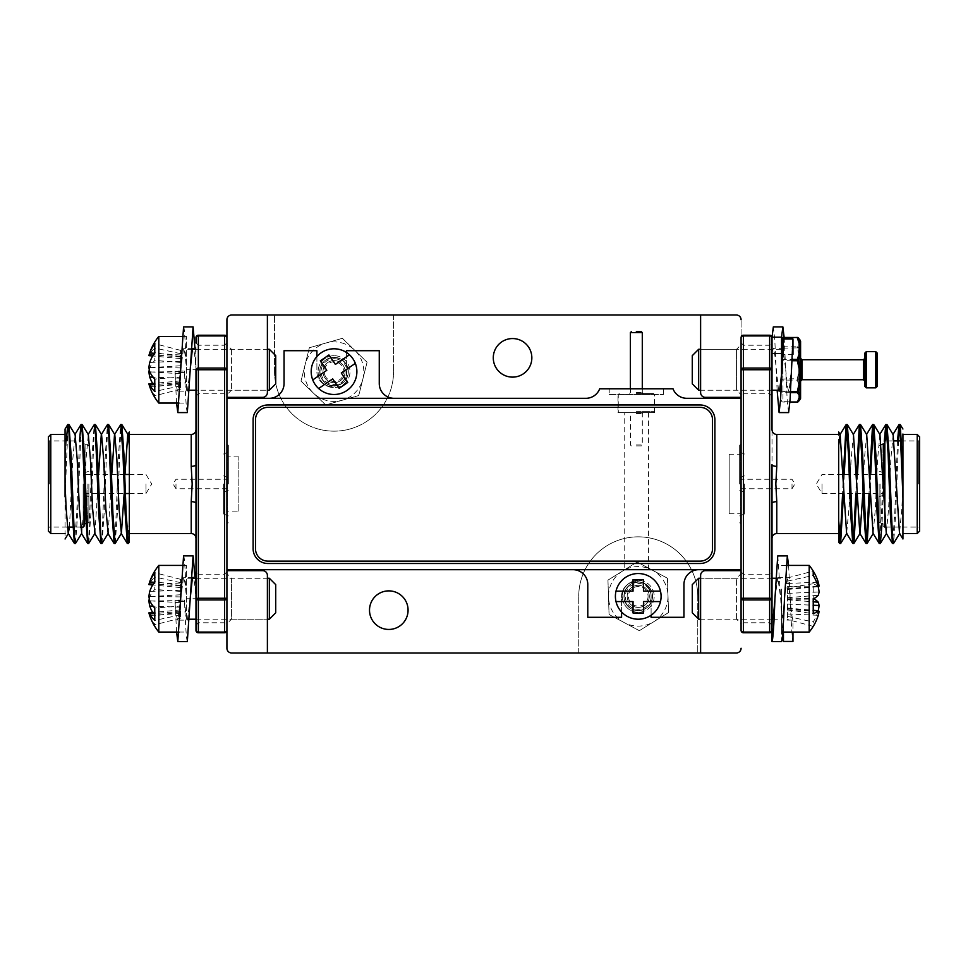 <?xml version="1.0" encoding="UTF-8"?>
<svg xmlns="http://www.w3.org/2000/svg" width="968" height="968" viewBox="0 0 968 968"><rect width="100%" height="100%" fill="white"/><g stroke="black" fill="none" stroke-linecap="round" stroke-linejoin="round"><path stroke-width="0.73" stroke-dasharray="4.84 3.63" d="M238.83 511.14L238.83 456.86L238.83 511.14L226.923 511.14L226.923 456.86L226.923 511.14M238.83 456.86L226.923 456.86M729.17 454.246L729.17 513.754L729.17 454.246L741.077 454.246L741.077 513.754L741.077 454.246M729.17 513.754L741.077 513.754M618.007 412.586L654.67 412.586L618.007 412.586L618.007 394.496L654.67 394.496L618.007 394.496M654.67 412.586L654.67 394.496M624.203 569.692L648.475 569.692L624.203 569.692L624.203 412.586L648.475 412.586L624.203 412.586M648.475 569.692L648.475 412.586M609.211 394.496L663.479 394.496L609.211 394.496L609.211 388.785L663.479 388.785L609.211 388.785M663.479 394.496L663.479 388.785M698.702 569.692A14.762 14.762 0 0 0 683.952 584.454L683.952 617.294L651.101 617.294L651.101 596.349A14.762 14.762 0 0 0 636.339 581.599A14.762 14.762 0 0 0 621.577 596.349L621.577 617.294L587.782 617.294L587.782 584.454A14.762 14.762 0 0 0 573.02 569.692L741.077 569.692L741.077 398.308L686.796 398.308A14.762 14.762 0 0 1 673.002 388.785L599.688 388.785A14.762 14.762 0 0 1 585.882 398.308L226.923 398.308L226.923 569.692L573.02 569.692M651.101 615.249L651.101 596.349A14.762 14.762 0 0 0 636.339 581.599A14.762 14.762 0 0 0 621.577 596.349L621.577 611.994M269.298 398.308A14.762 14.762 0 0 0 284.048 383.546L284.048 350.706L316.899 350.706L316.899 371.651A14.762 14.762 0 0 0 331.661 386.401A14.762 14.762 0 0 0 346.423 371.651L346.423 350.706L379.262 350.706L379.262 383.546A14.762 14.762 0 0 0 394.024 398.308M267.87 404.975L700.13 404.975A14.762 14.762 0 0 1 714.892 419.737L714.892 548.747A14.762 14.762 0 0 1 700.13 563.497L267.87 563.497A14.762 14.762 0 0 1 253.108 548.747L253.108 419.737A14.762 14.762 0 0 1 267.87 404.975M316.899 356.539L316.899 371.651A14.762 14.762 0 0 0 331.661 386.401A14.762 14.762 0 0 0 346.423 371.651L346.423 352.437M255.492 419.737A12.378 12.378 0 0 1 267.87 407.359L700.13 407.359A12.378 12.378 0 0 1 712.509 419.737L712.509 548.747A12.378 12.378 0 0 1 700.13 561.125L267.87 561.125A12.378 12.378 0 0 1 255.492 548.747L255.492 419.737M792.018 484L792.018 488.755L792.018 484M739.649 484L739.649 445.195L739.649 484M744.404 484L744.404 513.996L744.404 484M741.077 484L741.077 523.749L741.077 484M822.001 484L822.001 493.523L822.001 484M883.893 484L883.893 443.767M879.138 484L879.138 522.321L879.138 484M919.6 531.13L919.6 436.87M902.938 496.85L902.938 434.015M847.206 424.492L846.734 426.138M844.253 474.477L843.551 493.523M843.31 474.477L842.596 493.523M900.107 424.492L899.635 426.138M898.485 440.912L895.702 513.754L893.597 543.423M897.53 440.912L894.747 513.754L892.544 543.508M886.882 424.492L886.41 426.138M885.26 440.912L882.078 523.277M884.304 441.093L881.521 513.754L879.319 543.508M873.656 424.492L873.184 426.138M870.704 474.477L870.002 493.523M869.76 474.477L869.046 493.523M860.431 424.492L859.959 426.138M857.479 474.477L856.777 493.523M856.535 474.477L855.821 493.523M866.566 541.862L866.094 543.508M853.352 541.862L852.869 543.508M838.663 484L838.663 520.566M772.016 538.269L772.016 503.36A4.755 1.694 -0 0 1 776.784 501.666L775.828 484L776.784 466.334A4.755 1.694 180 0 1 772.016 464.64L772.016 429.731M743.46 335.231L743.46 335.932L769.645 335.932L769.645 368.07L743.46 368.07L743.46 335.932A2.384 1.682 -0 0 0 741.077 337.614L741.077 630.386A2.384 2.384 0 0 0 743.46 632.769L769.645 632.769A2.384 2.384 0 0 0 772.016 630.386L772.016 598.49M741.077 598.49L741.077 625.159L741.077 598.49M772.016 369.51L772.016 337.614A2.384 1.682 -0 0 0 769.645 335.932L769.645 335.231M741.077 369.51L741.077 342.841L741.077 369.51M741.077 569.692L741.077 398.308M838.663 537.119L838.663 432.018M772.016 503.36L772.016 369.752A2.384 1.682 180 0 0 769.645 368.07L769.645 598.248L743.46 598.248L743.46 369.752L772.016 369.752M772.016 598.248A2.384 1.682 180 0 1 769.645 599.93L769.645 632.068L743.46 632.068L743.46 599.93L769.645 599.93L769.645 598.248L772.016 598.248L772.016 578.259L700.614 578.259L736.551 578.259L741.077 573.734L741.077 623.731L741.077 573.734M840.127 541.862L839.643 543.508M902.938 484L901.837 508.757L899.502 533.404M893.149 434.596L890.814 459.243L888.612 508.757L886.277 533.404M879.924 434.596L877.589 459.243L875.387 508.757L873.063 533.404M866.699 434.596L864.364 459.243L862.839 493.523M853.474 434.596L851.138 459.243L848.936 508.757L846.613 533.404M175.982 484L175.982 488.755L175.982 484M228.351 484L228.351 445.195L228.351 484M223.596 484L223.596 513.996L223.596 484M226.923 484L226.923 523.749L226.923 484M145.999 484L145.999 493.523L145.999 484M84.107 484L84.107 526.132M88.862 484L88.862 522.321L88.862 484M48.4 436.87L48.4 531.13M65.062 434.487L65.062 496.85L67.748 432.466L68.849 424.492M114.176 543.508L115.277 535.534L118.58 454.246L120.685 424.577M115.228 543.423L117.334 513.754L120.637 432.466L121.738 424.492M65.062 429.005L65.062 471.15L66.272 440.912M65.062 471.15L65.062 484M74.5 543.508L76.714 513.754L79.497 440.912M75.564 543.423L77.658 513.754L80.961 432.466L82.074 424.492M87.725 543.508L88.826 535.534L92.142 454.246L94.235 424.577M88.79 543.423L90.883 513.754L94.186 432.466L95.287 424.492M100.95 543.508L102.051 535.534L105.355 454.246L107.46 424.577M102.003 543.423L104.108 513.754L107.412 432.466L108.513 424.492M129.337 444.143L129.337 465.499M129.337 446.417L129.337 445.631M191.216 434.487L191.216 466.334L192.172 484L191.216 501.666L191.216 533.513M195.984 598.49L195.984 630.386A2.384 1.682 180 0 0 198.355 632.068L198.355 599.93L224.54 599.93L224.54 632.068L198.355 632.068L198.355 632.769L224.54 632.769L224.54 632.068A2.384 1.682 0 0 0 226.923 630.386L226.923 337.614A2.384 2.384 0 0 0 224.54 335.231L198.355 335.231L198.355 335.932L224.54 335.932L224.54 368.07L198.355 368.07L198.355 335.932A2.384 1.682 180 0 0 195.984 337.614L195.984 396.166L195.984 342.841L198.355 345.225L198.355 369.51L198.355 345.225L224.54 345.225L224.54 369.51L224.54 345.225L226.923 342.841L226.923 369.51L226.923 342.841M226.923 598.49L226.923 625.159L226.923 598.49M226.923 398.308L226.923 569.692M226.923 369.51L226.923 396.166L226.923 369.51M65.062 496.85L65.062 538.995M129.337 484L129.337 533.513M129.337 434.487L129.337 439.557M129.337 493.523L145.999 493.523L151.71 484L145.999 474.477L129.337 474.477L129.337 537.119M195.984 369.752L224.54 369.752L224.54 598.248L198.355 598.248L198.355 368.07A2.384 1.682 180 0 0 195.984 369.752L195.984 390.213L267.386 390.213L231.449 390.213L226.923 394.738L226.923 344.753L226.923 394.738M195.984 429.731L195.984 538.269M191.216 501.666A4.755 1.694 180 0 1 195.984 503.36L195.984 598.248L198.355 598.248L198.355 599.93A2.384 1.682 -0 0 1 195.984 598.248M191.216 466.334A4.755 1.694 0 0 0 195.984 464.64M127.401 543.508L129.337 520.566M69.454 527.088L72.781 459.243L75.105 434.596M81.723 533.404L83.793 508.757L85.995 459.243L88.33 434.596M94.937 533.404L98.542 474.477M108.162 533.404L111.768 474.477M124.146 493.523L124.993 474.477M183.569 326.894C184.537 326.168 185.493 347.004 186.461 369.74L195.984 369.74L186.461 369.74C185.505 356.732 184.537 349.593 183.569 348.323L177.797 391.169C176.878 390.092 175.958 383.401 175.039 371.095L175.039 372.438L184.549 372.438L184.549 371.095L175.039 371.095M195.064 349.279L195.984 369.74C195.016 356.732 194.06 349.593 193.092 348.323L183.569 348.323M190.212 369.74L187.32 391.169L177.797 391.169M187.32 412.586C186.401 410.432 185.481 397.049 184.549 372.438M176.575 403.063L175.039 372.438M187.32 391.169C186.401 390.092 185.481 383.401 184.549 371.095M772.016 641.566L781.539 641.566L781.539 620.149C782.495 619.121 783.463 612.115 784.431 599.119L787.335 577.303L790.203 597.946C791.122 622.726 792.042 637.222 792.961 641.433M774.945 598.732L777.812 577.303L780.716 598.732L782.592 635.262M777.812 555.886L780.716 598.732M788.605 565.409L790.203 597.946M790.203 598.345C791.122 610.723 792.042 617.971 792.961 620.089L792.961 632.056M780.68 598.345C781.6 610.723 782.519 617.971 783.451 620.089L792.961 620.089M783.451 632.056L783.451 620.089M275.723 383.836L275.723 355.655M269.346 349.279L269.346 390.213M186.461 381.694L186.461 349.279L186.461 381.694M180.532 377.072L180.532 350.319L180.532 389.16L180.532 377.072L154.771 379.057M149.278 385.252A52.042 27.31 174.1 0 0 149.725 386.51A52.635 42.58 171.5 0 0 154.771 395.791L154.771 386.861A52.635 42.58 8.5 0 1 152.678 383.51M158.8 403.063L158.8 336.416M186.461 389.196L186.461 336.416L186.461 389.196M149.278 369.74A52.042 44.068 170.6 0 1 149.725 367.659A52.635 30.613 173.8 0 1 154.771 360.435L154.771 348.02A52.635 30.613 6.2 0 0 149.725 354.518A52.042 11.858 5.1 0 0 148.927 355.631M180.532 356.623L154.771 352.63M180.532 350.319L154.771 343.7M180.532 361.294L149.725 362.431M180.532 367.925L148.927 367.441M180.532 373.709L149.725 371.833M180.532 385.821L154.771 391.471M180.532 353.671L154.771 348.02M180.532 362.419L154.771 360.435M180.532 357.023L149.725 354.518M180.532 358.584L152.678 355.97M180.532 354.99L154.323 353.284M180.532 382.868L154.771 386.861M180.532 389.16L154.771 395.791M180.532 378.198L153.15 377.193M180.532 371.567L149.822 372.039M180.532 365.783L149.725 367.659M180.532 382.469L154.771 384.562M180.532 380.908L154.771 383.316M180.532 384.502L149.725 386.51M692.277 584.636L692.277 612.829M698.654 619.205L698.654 578.259M781.539 592.827L781.539 619.205L781.539 592.827M787.468 587.794L787.468 619.472L787.468 587.794L813.229 583.74L813.229 598.393A52.635 15.125 -174.8 0 1 813.81 598.732M818.226 610.747A52.635 50.215 -16.9 0 1 813.229 621.976L813.229 626.381L787.468 619.472M809.2 565.409L809.2 632.056M818.275 586.705A52.635 15.125 -5.2 0 0 813.229 583.74M781.539 589.125L781.539 632.056L781.539 589.125M787.468 577.981L813.229 571.072M787.468 581.102L813.229 575.488M787.468 583.486L816.641 582.264M787.468 588.762L818.069 586.209M787.468 589.452L818.226 586.717M787.468 598.115L813.229 598.393M787.468 599.349L813.229 599.071M787.468 609.671L813.229 613.724M787.468 597.692L818.275 595.26M787.468 593.384L819.073 591.968M787.468 586.596L818.275 586.862M787.468 616.362L813.229 621.976M787.468 613.978L818.275 615.261M787.468 608.703L819.073 611.34M787.468 608.013L813.229 610.3M787.468 599.773L813.229 601.806M787.468 604.08L813.229 605.242M787.468 610.856L816.69 610.614M325.938 377.205A9.813 9.813 0 0 1 328.491 363.544A9.813 9.813 0 0 1 342.14 366.098A9.813 9.813 0 0 1 339.586 379.746A9.813 9.813 0 0 1 325.938 377.205M345.818 363.569A14.278 14.278 0 0 0 325.962 359.866A14.278 14.278 0 0 0 322.259 379.722A14.278 14.278 0 0 1 325.962 359.866A14.278 14.278 0 0 1 345.818 363.569A14.278 14.278 0 0 1 342.115 383.425A14.278 14.278 0 0 1 322.259 379.722A14.278 14.278 0 0 0 342.115 383.425A14.278 14.278 0 0 0 345.818 363.569M352.884 358.729A22.857 22.857 0 0 0 321.122 352.8A22.857 22.857 0 0 0 315.193 384.562A22.857 22.857 0 0 0 346.955 390.491A22.857 22.857 0 0 0 352.884 358.729M349.448 354.772L335.388 364.416L328.914 354.966L320.323 360.846L326.797 370.296L312.749 379.928M318.629 388.519L332.689 378.887L339.163 388.337L347.754 382.445L341.281 372.995L355.341 363.363M648.064 596.349A9.813 9.813 0 0 1 638.251 606.174A9.813 9.813 0 0 1 628.426 596.349A9.813 9.813 0 0 1 638.251 586.535A9.813 9.813 0 0 1 648.064 596.349M623.961 596.349A14.278 14.278 0 0 0 638.251 610.639A14.278 14.278 0 0 0 652.529 596.349A14.278 14.278 0 0 1 638.251 610.639A14.278 14.278 0 0 1 623.961 596.349A14.278 14.278 0 0 1 638.251 582.071A14.278 14.278 0 0 1 652.529 596.349A14.278 14.278 0 0 0 638.251 582.071A14.278 14.278 0 0 0 623.961 596.349M615.394 596.349A22.857 22.857 0 0 0 638.251 619.205A22.857 22.857 0 0 0 661.096 596.349A22.857 22.857 0 0 0 638.251 573.504A22.857 22.857 0 0 0 615.394 596.349M615.999 601.564L633.036 601.564L633.036 613.01L643.454 613.01L643.454 601.564L660.491 601.564M660.491 591.145L643.454 591.145L643.454 579.687L633.036 579.687L633.036 591.145L615.999 591.145M330.632 385.264A14.036 14.036 0 0 0 347.657 375.052A14.036 14.036 0 0 0 337.445 358.027A14.036 14.036 0 0 0 320.42 368.239A14.036 14.036 0 0 0 330.632 385.264M337.179 359.092A12.947 12.947 0 0 1 346.604 374.798A12.947 12.947 0 0 1 330.899 384.211A12.947 12.947 0 0 1 321.485 368.505A12.947 12.947 0 0 1 337.179 359.092M337.505 357.797A14.278 14.278 0 0 1 347.899 375.112A14.278 14.278 0 0 1 330.572 385.506A14.278 14.278 0 0 1 320.19 368.179A14.278 14.278 0 0 1 337.505 357.797A14.278 14.278 0 0 1 347.899 375.112A14.278 14.278 0 0 1 330.572 385.506A14.278 14.278 0 0 1 320.19 368.179A14.278 14.278 0 0 1 337.505 357.797A14.278 14.278 0 0 1 347.899 375.112A14.278 14.278 0 0 1 330.572 385.506A14.278 14.278 0 0 1 320.19 368.179A14.278 14.278 0 0 1 337.505 357.797A14.278 14.278 0 0 1 347.899 375.112A14.278 14.278 0 0 1 330.572 385.506A14.278 14.278 0 0 1 320.19 368.179A14.278 14.278 0 0 1 337.505 357.797A14.278 14.278 0 0 1 347.899 375.112A14.278 14.278 0 0 1 330.572 385.506A14.278 14.278 0 0 1 320.19 368.179A14.278 14.278 0 0 1 337.505 357.797A14.278 14.278 0 0 1 347.899 375.112A14.278 14.278 0 0 1 330.572 385.506A14.278 14.278 0 0 1 320.19 368.179A14.278 14.278 0 0 1 337.505 357.797A14.278 14.278 0 0 1 347.899 375.112A14.278 14.278 0 0 1 330.572 385.506A14.278 14.278 0 0 1 320.19 368.179A14.278 14.278 0 0 1 337.505 357.797A14.278 14.278 0 0 1 347.899 375.112A14.278 14.278 0 0 1 330.572 385.506A14.278 14.278 0 0 1 320.19 368.179A14.278 14.278 0 0 1 337.505 357.797M336.731 360.919A11.059 11.059 0 0 1 344.765 374.338A11.059 11.059 0 0 1 331.358 382.384A11.059 11.059 0 0 1 323.312 368.965A11.059 11.059 0 0 1 336.731 360.919A11.059 11.059 0 0 1 344.765 374.338A11.059 11.059 0 0 1 331.358 382.384A11.059 11.059 0 0 1 323.312 368.965A11.059 11.059 0 0 1 336.731 360.919A11.059 11.059 0 0 1 344.765 374.338A11.059 11.059 0 0 1 331.358 382.384A11.059 11.059 0 0 1 323.312 368.965A11.059 11.059 0 0 1 336.731 360.919A11.059 11.059 0 0 1 344.765 374.338A11.059 11.059 0 0 1 331.358 382.384A11.059 11.059 0 0 1 323.312 368.965A11.059 11.059 0 0 1 336.731 360.919A11.059 11.059 0 0 1 344.765 374.338A11.059 11.059 0 0 1 331.358 382.384A11.059 11.059 0 0 1 323.312 368.965A11.059 11.059 0 0 1 336.731 360.919A11.059 11.059 0 0 1 344.765 374.338A11.059 11.059 0 0 1 331.358 382.384A11.059 11.059 0 0 1 323.312 368.965A11.059 11.059 0 0 1 336.731 360.919A11.059 11.059 0 0 1 344.765 374.338A11.059 11.059 0 0 1 331.358 382.384A11.059 11.059 0 0 1 323.312 368.965A11.059 11.059 0 0 1 336.731 360.919M341.268 342.781A29.754 29.754 0 0 1 342.212 400.256A29.754 29.754 0 0 1 305.174 364.428A29.754 29.754 0 0 1 341.268 342.781M342.382 338.316L367.078 362.214L358.729 395.537L325.696 404.975L301 381.089L309.349 347.754L342.382 338.316L367.078 362.214L358.729 395.537L325.696 404.975L301 381.089L309.349 347.754L342.382 338.316M626.32 603.754A14.036 14.036 0 0 0 645.644 608.279A14.036 14.036 0 0 0 650.169 588.943A14.036 14.036 0 0 0 630.846 584.43A14.036 14.036 0 0 0 626.32 603.754M649.25 589.524A12.947 12.947 0 0 1 645.075 607.347A12.947 12.947 0 0 1 627.252 603.185A12.947 12.947 0 0 1 631.414 585.35A12.947 12.947 0 0 1 649.25 589.524M650.375 588.822A14.278 14.278 0 0 1 645.777 608.485A14.278 14.278 0 0 1 626.115 603.887A14.278 14.278 0 0 1 630.712 584.224A14.278 14.278 0 0 1 650.375 588.822A14.278 14.278 0 0 1 645.777 608.485A14.278 14.278 0 0 1 626.115 603.887A14.278 14.278 0 0 1 630.712 584.224A14.278 14.278 0 0 1 650.375 588.822A14.278 14.278 0 0 1 645.777 608.485A14.278 14.278 0 0 1 626.115 603.887A14.278 14.278 0 0 1 630.712 584.224A14.278 14.278 0 0 1 650.375 588.822A14.278 14.278 0 0 1 645.777 608.485A14.278 14.278 0 0 1 626.115 603.887A14.278 14.278 0 0 1 630.712 584.224A14.278 14.278 0 0 1 650.375 588.822A14.278 14.278 0 0 1 645.777 608.485A14.278 14.278 0 0 1 626.115 603.887A14.278 14.278 0 0 1 630.712 584.224A14.278 14.278 0 0 1 650.375 588.822A14.278 14.278 0 0 1 645.777 608.485A14.278 14.278 0 0 1 626.115 603.887A14.278 14.278 0 0 1 630.712 584.224A14.278 14.278 0 0 1 650.375 588.822A14.278 14.278 0 0 1 645.777 608.485A14.278 14.278 0 0 1 626.115 603.887A14.278 14.278 0 0 1 630.712 584.224A14.278 14.278 0 0 1 650.375 588.822A14.278 14.278 0 0 1 645.777 608.485A14.278 14.278 0 0 1 626.115 603.887A14.278 14.278 0 0 1 630.712 584.224A14.278 14.278 0 0 1 650.375 588.822M647.64 590.516A11.059 11.059 0 0 1 644.083 605.75A11.059 11.059 0 0 1 628.849 602.181A11.059 11.059 0 0 1 632.406 586.959A11.059 11.059 0 0 1 647.64 590.516A11.059 11.059 0 0 1 644.083 605.75A11.059 11.059 0 0 1 628.849 602.181A11.059 11.059 0 0 1 632.406 586.959A11.059 11.059 0 0 1 647.64 590.516A11.059 11.059 0 0 1 644.083 605.75A11.059 11.059 0 0 1 628.849 602.181A11.059 11.059 0 0 1 632.406 586.959A11.059 11.059 0 0 1 647.64 590.516A11.059 11.059 0 0 1 644.083 605.75A11.059 11.059 0 0 1 628.849 602.181A11.059 11.059 0 0 1 632.406 586.959A11.059 11.059 0 0 1 647.64 590.516A11.059 11.059 0 0 1 644.083 605.75A11.059 11.059 0 0 1 628.849 602.181A11.059 11.059 0 0 1 632.406 586.959A11.059 11.059 0 0 1 647.64 590.516A11.059 11.059 0 0 1 644.083 605.75A11.059 11.059 0 0 1 628.849 602.181A11.059 11.059 0 0 1 632.406 586.959A11.059 11.059 0 0 1 647.64 590.516A11.059 11.059 0 0 1 644.083 605.75A11.059 11.059 0 0 1 628.849 602.181A11.059 11.059 0 0 1 632.406 586.959A11.059 11.059 0 0 1 647.64 590.516M663.528 580.655A29.754 29.754 0 0 1 624.203 622.581A29.754 29.754 0 0 1 622.545 571.072A29.754 29.754 0 0 1 663.528 580.655M667.436 578.223L668.537 612.562L639.352 630.688L609.053 614.474L607.952 580.135L637.138 562.009L667.436 578.223L668.537 612.562L639.352 630.688L609.053 614.474L607.952 580.135L637.138 562.009L667.436 578.223M636.339 393.553L653.485 393.553L636.339 393.553M636.339 412.586L653.485 412.586L636.339 412.586M636.339 445.909L641.336 445.909L636.339 445.909M772.016 390.213L700.614 390.213L700.614 349.279L700.614 390.213L736.551 390.213L736.551 349.279L741.077 344.753L741.077 394.738L741.077 344.753M781.539 363.726L781.539 390.213L781.539 349.279L700.614 349.279L736.551 349.279L736.551 390.213L741.077 394.738M772.016 619.205L700.614 619.205L700.614 578.259L700.614 619.205L736.551 619.205L741.077 623.731M736.551 619.205L736.551 578.259L736.551 619.205M195.984 578.259L267.386 578.259L267.386 619.205L267.386 578.259L231.449 578.259L231.449 619.205L226.923 623.731L226.923 573.734L226.923 623.731M195.984 619.205L267.386 619.205L231.449 619.205L231.449 578.259L226.923 573.734M195.984 349.279L267.386 349.279L267.386 390.213L267.386 349.279L231.449 349.279L226.923 344.753M231.449 349.279L231.449 390.213L231.449 349.279M334.045 355.704A15.948 15.948 0 0 0 318.097 371.651A15.948 15.948 0 0 0 334.045 387.599A15.948 15.948 0 0 1 318.097 371.651A15.948 15.948 0 0 1 334.045 355.704A15.948 15.948 0 0 1 349.993 371.651A15.948 15.948 0 0 1 334.045 387.599A15.948 15.948 0 0 0 349.993 371.651A15.948 15.948 0 0 0 334.045 355.704M638.251 580.401A15.948 15.948 0 0 0 622.303 596.349A15.948 15.948 0 0 0 638.251 612.296A15.948 15.948 0 0 1 622.303 596.349A15.948 15.948 0 0 1 638.251 580.401A15.948 15.948 0 0 1 654.199 596.349A15.948 15.948 0 0 1 638.251 612.296A15.948 15.948 0 0 0 654.199 596.349A15.948 15.948 0 0 0 638.251 580.401M512.568 338.558A19.275 19.275 0 0 0 493.281 357.845A19.275 19.275 0 0 0 512.568 377.121A19.275 19.275 0 0 0 531.843 357.845A19.275 19.275 0 0 0 512.568 338.558M388.785 590.879A19.275 19.275 0 0 0 369.51 610.155A19.275 19.275 0 0 0 388.785 629.442A19.275 19.275 0 0 0 408.072 610.155A19.275 19.275 0 0 0 388.785 590.879M638.251 536.841A59.508 59.508 0 0 1 697.759 596.349A59.508 59.508 0 0 0 638.251 536.841A59.508 59.508 0 0 0 578.743 596.349A59.508 59.508 0 0 1 638.251 536.841M700.614 653.001L700.614 575.403A4.755 4.755 0 0 1 705.37 570.648L741.077 570.648L741.077 319.755L741.077 397.352L705.37 397.352A4.755 4.755 0 0 1 700.614 392.597L700.614 314.999M741.077 570.648L741.077 397.352M741.077 319.755A4.755 4.755 0 0 0 736.309 314.999L231.691 314.999A4.755 4.755 0 0 0 226.923 319.755L226.923 648.245A4.755 4.755 0 0 0 231.691 653.001L736.309 653.001A4.755 4.755 0 0 0 741.077 648.245M226.923 369.752L224.54 369.752L224.54 368.07A2.384 1.682 180 0 1 226.923 369.752L226.923 598.248L224.54 598.248L224.54 599.93A2.384 1.682 180 0 0 226.923 598.248M274.537 371.651L274.537 314.999L274.537 371.651A59.508 59.508 0 0 0 334.045 431.159A59.508 59.508 0 0 0 393.553 371.651A59.508 59.508 0 0 1 334.045 431.159A59.508 59.508 0 0 1 274.537 371.651M393.553 314.999L393.553 371.651L393.553 314.999M697.759 596.349L697.759 653.001L697.759 596.349M578.743 653.001L578.743 596.349L578.743 653.001M267.386 314.999L267.386 392.597A4.755 4.755 0 0 1 262.63 397.352L226.923 397.352M226.923 570.648L262.63 570.648A4.755 4.755 0 0 1 267.386 575.403L267.386 653.001M692.277 355.655L692.277 383.836M698.654 390.213L698.654 349.279M781.539 349.279L781.539 353.465L782.858 348.323L773.335 348.323L772.016 353.465M798.552 401.321A1.428 1.004 23 0 1 797.305 401.659L799.157 396.094A1.428 1.041 0 0 0 800.584 395.041A1.428 1.27 0 0 1 800.391 395.682L800.391 398.925L798.552 401.321L800.391 395.682A1.428 1.028 12.8 0 1 799.157 396.094L799.157 385.675A1.428 1.028 167.2 0 0 800.391 385.01L798.552 379.262A1.428 1.004 -23 0 1 797.305 380.097L799.157 385.675A1.428 1.041 0 0 0 800.584 384.635L800.584 366.388M797.305 401.986L782.967 401.659L782.967 380.097A1.428 1.041 -0 0 1 781.539 379.057L781.539 379.795M864.847 381.174L864.847 366.388M800.584 356.163A1.428 0.678 0 0 0 800.391 355.825L800.391 345.165A1.428 1.343 27.8 0 0 799.157 344.402L797.305 346.81L782.967 346.81L782.967 380.097L797.305 380.097L797.305 378.73L798.552 379.262L800.391 371.107L799.157 370.744L797.305 378.73L781.539 379.057L781.539 348.178A1.428 1.367 180 0 1 782.967 346.81L782.967 337.505A1.428 1.367 180 0 0 781.539 338.873L781.539 348.178L797.305 347.863L799.157 355.849L800.391 355.825L798.552 347.694L800.391 345.165A1.428 1.198 180 0 1 800.584 345.77L800.584 356.163L799.157 355.849L799.157 370.744L800.584 371.071L800.391 385.01A1.428 0.75 0 0 0 800.584 384.635M797.305 337.505L799.157 339.913A1.428 1.343 152.2 0 1 800.391 340.567A1.428 1.428 180 0 1 800.584 341.281L800.584 345.77A1.428 1.367 180 0 0 799.157 344.402L799.157 339.913A1.428 1.367 180 0 1 800.584 341.281M781.539 360.435L781.539 338.873A1.428 1.041 0 0 1 782.967 337.82M864.847 374.64L864.847 386.401M877.226 386.401L877.226 374.64M790.469 392.669L782.967 392.669A1.428 1.367 180 0 1 781.539 391.314L790.529 391.629M782.362 360.725L782.967 359.394L791.945 359.394M782.422 359.467A1.428 1.041 -0 0 1 782.967 359.394L782.967 348.02M789.924 402.047L782.967 401.659A1.428 1.041 0 0 1 781.539 400.619A1.428 1.428 0 0 0 782.967 402.047L789.924 401.986M798.552 347.694A1.428 1.307 44.5 0 0 797.305 346.81L797.305 347.863L798.552 347.694M788.63 412.586L787.25 401.405L785.713 369.74L787.25 385.566L788.63 391.169L789.162 390.225L792.961 354.373L783.451 354.373L781.539 374.773M778.538 390.213L774.787 354.82L773.335 348.323M784.153 337.445L785.713 369.74L782.858 348.323M777.135 390.213L774.787 339.889L773.335 326.894M783.451 354.373L783.451 339.006M183.569 555.886C184.537 555.16 185.493 575.984 186.461 598.732L195.984 598.732L186.461 598.732C185.505 585.725 184.537 578.586 183.569 577.303L177.797 620.149C176.878 619.072 175.958 612.381 175.039 600.075L175.039 601.418L184.549 601.418L184.549 600.075L175.039 600.075M195.064 578.259L195.984 598.732C195.016 585.725 194.06 578.586 193.092 577.303L183.569 577.303M190.212 598.732L187.32 620.149L177.797 620.149M187.32 641.578C186.401 639.425 185.481 626.042 184.549 601.418M176.575 632.056L175.039 601.418M187.32 620.149C186.401 619.072 185.481 612.381 184.549 600.075M275.723 612.829L275.723 584.636M269.346 578.259L269.346 619.205M186.461 610.687L186.461 578.259L186.461 610.687M180.532 606.053L180.532 579.312L180.532 618.153L180.532 606.053L154.771 608.037M149.278 614.244A52.042 27.31 174.1 0 0 149.725 615.491A52.635 42.58 171.5 0 0 154.771 624.771L154.771 615.842A52.635 42.58 8.5 0 1 152.678 612.502M158.8 632.056L158.8 565.409M186.461 618.189L186.461 565.409L186.461 618.189M149.278 598.732A52.042 44.068 170.6 0 1 149.725 596.639A52.635 30.613 173.8 0 1 154.771 589.427L154.771 577.013A52.635 30.613 6.2 0 0 149.725 583.51A52.042 11.858 5.1 0 0 148.927 584.611M180.532 585.604L154.771 581.611M180.532 579.312L154.771 572.693M180.532 590.274L149.725 591.412M180.532 596.905L148.927 596.421M180.532 602.701L149.725 600.826M180.532 614.813L154.771 620.452M180.532 582.651L154.771 577.013M180.532 591.412L154.771 589.427M180.532 586.015L149.725 583.51M180.532 587.564L152.678 584.962M180.532 583.982L154.323 582.276M180.532 611.861L154.771 615.842M180.532 618.153L154.771 624.771M180.532 607.19L153.15 606.174M180.532 600.559L149.822 601.031M180.532 594.763L149.725 596.639M180.532 611.449L154.771 613.543M180.532 609.9L154.771 612.308M180.532 613.482L149.725 615.491M740.605 484L740.605 523.277L740.605 484M743.46 484L743.46 514.94L743.46 484M740.121 484L740.121 444.723L740.121 484M882.937 484L882.937 444.723L882.937 484M880.081 484L880.081 523.277L880.081 484M894.105 440.912L884.849 440.912L884.849 527.088M918.644 484L918.644 440.912L918.644 484M917.216 434.487L917.216 533.513M776.784 466.334L776.784 434.487M769.645 598.49L769.645 622.775L769.645 598.49M743.46 598.49L743.46 622.775L743.46 598.49M769.645 369.51L769.645 345.225L769.645 369.51M743.46 369.51L743.46 345.225L743.46 369.51M743.46 368.07L743.46 369.752L741.077 369.752A2.384 1.682 180 0 1 743.46 368.07M769.645 632.769L769.645 632.068A2.384 1.682 180 0 0 772.016 630.386M743.46 598.248L743.46 599.93A2.384 1.682 180 0 1 741.077 598.248L743.46 598.248M741.077 630.386A2.384 1.682 180 0 0 743.46 632.068L743.46 632.769M776.784 533.513L776.784 501.666M227.395 484L227.395 523.277L227.395 484M224.54 484L224.54 514.94L224.54 484M227.879 484L227.879 444.723L227.879 484M85.063 484L85.063 444.723L85.063 484M87.919 484L87.919 523.277L87.919 484M83.151 484L83.151 527.088L83.151 484M49.356 484L49.356 440.912L49.356 484M50.784 533.513L50.784 434.487M198.355 598.49L198.355 622.775L198.355 598.49M224.54 598.49L224.54 622.775L224.54 598.49M224.54 369.51L224.54 393.782L224.54 369.51M198.355 369.51L198.355 393.782L198.355 369.51M224.54 335.231A2.384 2.384 0 0 1 226.923 337.614A2.384 1.682 180 0 0 224.54 335.932L224.54 335.231M636.339 394.496L654.428 394.496L636.339 394.496M636.339 392.597L642.292 392.597L636.339 392.597M630.386 332.617L642.292 332.617M636.339 411.642L654.428 411.642L636.339 411.642M636.339 413.542L642.292 413.542L636.339 413.542M636.339 444.965L642.292 444.965L636.339 444.965M802.012 379.746L802.012 359.745M791.885 360.749L782.967 360.749L782.967 401.986A1.428 1.367 180 0 1 781.539 400.619M863.42 359.745L863.42 379.746M875.798 351.65L875.798 387.829M866.275 387.829L866.275 351.65M739.649 478.289L740.605 479.245L792.018 479.245L794.873 484L792.018 488.755L740.605 488.755L739.649 489.711M744.404 475.905L739.649 477.817M739.649 490.183L744.404 492.095M739.649 515.896L744.404 513.996M744.404 454.004L739.649 452.104M741.077 444.251L739.649 445.195M739.649 522.805L741.077 523.749M883.893 473.521L882.937 474.477L822.001 474.477L816.29 484L822.001 493.523L882.937 493.523L883.893 494.479M879.138 471.15L883.893 473.049M883.893 494.95L879.138 496.85M883.893 524.232L879.138 522.321M900.772 440.912L918.644 440.912L919.6 439.968M885.321 527.088L918.644 527.088L919.6 528.032M741.077 571.834L743.46 574.218L769.645 574.218L772.016 571.834M741.077 342.841L743.46 345.225L769.645 345.225L772.016 342.841M772.016 396.166L769.645 393.782L743.46 393.782L741.077 396.166M772.016 625.159L769.645 622.775L743.46 622.775L741.077 625.159M884.849 440.912L883.893 441.868M879.138 445.679L881.183 444.723M228.351 478.289L227.395 479.245L175.982 479.245L173.127 484L175.982 488.755L227.395 488.755L228.351 489.711M223.596 475.905L228.351 477.817M228.351 490.183L223.596 492.095M228.351 515.896L223.596 513.996M223.596 454.004L228.351 452.104M227.395 444.723L228.351 445.195M124.69 474.477L85.063 474.477L84.107 473.521M88.862 471.15L84.107 473.049M84.107 494.95L88.862 496.85M84.107 494.479L85.063 493.523L125.404 493.523M88.862 445.679L84.107 443.767M85.922 523.277L87.919 523.277L88.862 522.321M84.107 441.868L83.151 440.912L49.356 440.912L48.4 439.968M80.513 527.088L72.878 527.088M67.288 527.088L49.356 527.088L48.4 528.032M226.923 571.834L224.54 574.218L198.355 574.218L195.984 571.834M195.984 396.166L198.355 393.782L224.54 393.782L226.923 396.166M195.984 625.159L198.355 622.775L224.54 622.775L226.923 625.159M228.351 522.805L227.395 523.277M777.812 577.303L787.335 577.303M192.523 349.279L186.461 349.279M189.292 390.213L186.461 390.213M182.347 336.416L186.461 336.416M179.044 403.063L186.461 403.063M775.852 578.259L781.539 578.259M772.585 619.205L781.539 619.205M786.089 565.409L781.539 565.409M782.834 632.056L781.539 632.056M653.485 412.586L654.428 411.642L654.428 394.496L653.485 393.553M630.386 388.785L630.386 392.597L629.442 393.553M642.292 388.785L642.292 392.597L643.248 393.553M631.342 445.909L630.386 444.965L630.386 413.542L629.442 412.586M643.248 412.586L642.292 413.542L642.292 444.965L641.336 445.909M619.205 393.553L618.25 394.496L618.25 411.642L619.205 412.586M779.639 390.213L781.539 390.213M782.967 337.445A1.428 1.428 0 0 0 781.539 338.873M788.63 391.169L779.107 391.169M192.523 578.259L186.461 578.259M189.292 619.205L186.461 619.205M182.347 565.409L186.461 565.409M179.044 632.056L186.461 632.056"/><path stroke-width="1.45" d="M741.077 398.308L686.796 398.308A14.762 14.762 0 0 1 673.002 388.785L599.688 388.785A14.762 14.762 0 0 1 585.882 398.308L226.923 398.308L226.923 569.692L741.077 569.692L741.077 337.614A2.384 2.384 0 0 1 743.46 335.231L769.645 335.231L743.46 335.231A2.384 2.384 0 0 0 741.077 337.614A2.384 2.384 0 0 1 743.46 335.231L743.46 368.07L769.645 368.07L769.645 335.932L743.46 335.932A2.384 1.682 180 0 0 741.077 337.614M267.87 404.975A14.762 14.762 0 0 0 253.108 419.737L253.108 548.747A14.762 14.762 0 0 0 267.87 563.497L700.13 563.497A14.762 14.762 0 0 0 714.892 548.747L714.892 419.737A14.762 14.762 0 0 0 700.13 404.975L267.87 404.975M621.577 611.994L621.577 617.294L587.782 617.294L587.782 584.454A14.762 14.762 0 0 0 573.02 569.692M698.702 569.692A14.762 14.762 0 0 0 683.952 584.454L683.952 617.294L651.101 617.294L651.101 615.249M346.423 352.437L346.423 350.706L379.262 350.706L379.262 383.546A14.762 14.762 0 0 0 394.024 398.308M269.298 398.308A14.762 14.762 0 0 0 284.048 383.546L284.048 350.706L316.899 350.706L316.899 356.539M255.492 548.747L255.492 419.737A12.378 12.378 0 0 1 267.87 407.359L700.13 407.359A12.378 12.378 0 0 1 712.509 419.737L712.509 548.747A12.378 12.378 0 0 1 700.13 561.125L267.87 561.125A12.378 12.378 0 0 1 255.492 548.747M883.893 484L883.893 443.767L881.183 444.723M919.6 484L919.6 531.13L917.216 533.513L917.216 434.487L919.6 436.87L919.6 484M856.777 493.523L853.933 543.423L852.723 535.534L849.42 454.246L847.315 424.577L846.153 424.577L843.31 474.477M846.734 426.138L844.253 474.477M853.824 543.508L852.772 543.423L850.666 513.754L848.464 454.246L846.262 424.492M902.938 434.015L902.938 471.15L900.216 424.577L899.054 424.577L897.53 440.912M899.635 426.138L898.485 440.912M902.938 471.15L902.938 496.85L900.252 432.466L899.151 424.492M899.756 533.404L893.5 543.508L892.399 535.534L889.084 454.246L886.99 424.577L885.829 424.577L884.304 441.093M886.41 426.138L885.26 440.912M893.5 543.508L892.435 543.423L890.342 513.754L888.14 454.246L885.926 424.492M882.078 523.277L880.372 543.423L879.174 535.534L875.859 454.246L873.765 424.577L872.604 424.577L869.76 474.477M873.184 426.138L870.704 474.477M880.275 543.508L879.21 543.423L877.117 513.754L874.915 454.246L872.712 424.492M870.002 493.523L867.146 543.423L865.949 535.534L862.645 454.246L860.54 424.577L859.378 424.577L856.535 474.477M859.959 426.138L857.479 474.477M867.05 543.508L865.997 543.423L863.892 513.754L861.689 454.246L859.487 424.492M869.046 493.523L866.566 541.862M855.821 493.523L853.352 541.862M838.663 434.487L776.784 434.487L776.784 466.334L775.828 484L776.784 501.666L776.784 533.513C773.892 533.791 772.307 535.377 772.016 538.269L772.016 630.386A2.384 1.682 180 0 1 769.645 632.068L769.645 599.93L743.46 599.93L743.46 632.068L769.645 632.068L769.645 632.769L743.46 632.769L743.46 632.068A2.384 1.682 -0 0 1 741.077 630.386L741.077 569.692M772.016 598.49L769.645 598.248L769.645 369.752L743.46 369.752L743.46 598.248L769.645 598.248L769.645 599.93A2.384 1.682 0 0 0 772.016 598.248M902.938 496.85L902.938 538.995L899.502 533.404L893.149 434.596L886.99 424.577M838.663 484L838.663 542.007L839.546 543.423L838.663 537.119M852.772 543.423L846.613 533.404L840.127 434.487L838.663 445.631L838.663 520.566L840.599 543.508L839.546 543.423M772.016 337.614A2.384 1.682 180 0 0 769.645 335.932L769.645 335.231A2.384 2.384 0 0 1 772.016 337.614A2.384 2.384 0 0 0 769.645 335.231A2.384 2.384 0 0 1 772.016 337.614L772.016 369.51M772.016 369.752L769.645 369.752L769.645 368.07A2.384 1.682 180 0 1 772.016 369.752L772.016 429.731C772.331 432.648 773.916 434.233 776.784 434.487M775.852 578.259L772.016 578.259L772.016 464.64A4.755 1.694 0 0 0 776.784 466.334M769.645 632.769A2.384 2.384 0 0 0 772.016 630.386A2.384 2.384 0 0 1 769.645 632.769M741.077 630.386A2.384 2.384 0 0 0 743.46 632.769A2.384 2.384 0 0 1 741.077 630.386M772.016 503.36A4.755 1.694 180 0 1 776.784 501.666M843.551 493.523L840.599 543.508M842.596 493.523L840.127 541.862M892.435 543.423L886.277 533.404L879.924 434.596L873.765 424.577M879.21 543.423L873.063 533.404L866.699 434.596L860.54 424.577M862.839 493.523L860.08 533.404L853.933 543.423M865.997 543.423L859.838 533.404L853.474 434.596L847.315 424.577M80.513 527.088L83.151 527.088L84.107 526.132L84.107 484M50.784 533.513L48.4 531.13L48.4 436.87L50.784 434.487L50.784 533.513L65.062 533.513M65.062 496.85L65.062 434.487L50.784 434.487M111.768 474.477L114.526 434.596L120.794 424.492L122.996 454.246L125.199 513.754L127.292 543.423L128.454 543.423L129.337 537.119L129.337 542.007L128.454 543.423M120.794 424.492L121.847 424.577L123.94 454.246L126.155 513.754L128.357 543.508M66.272 440.912L67.784 424.577L68.994 432.466L72.297 513.754L74.403 543.423L75.456 543.508L81.723 533.404L79.388 508.757L77.186 459.243L75.105 434.596L68.946 424.577L71.051 454.246L74.355 535.534L75.456 543.508M67.893 424.492L68.946 424.577M79.497 440.912L81.01 424.577L82.219 432.466L85.523 513.754L87.628 543.423L88.681 543.508L94.937 533.404L92.613 508.757L90.411 459.243L88.33 434.596L82.171 424.577L84.276 454.246L87.58 535.534L88.681 543.508M81.118 424.492L82.171 424.577M88.076 434.596L94.344 424.492L95.445 432.466L98.748 513.754L100.95 543.508L102.003 543.423L108.162 533.404L105.839 508.757L103.636 459.243L101.555 434.596L95.396 424.577L97.502 454.246L100.805 535.534L101.906 543.508M94.344 424.492L95.396 424.577M98.542 474.477L101.301 434.596L107.569 424.492L108.67 432.466L111.973 513.754L114.176 543.508L115.228 543.423L121.387 533.404L124.146 493.523M107.569 424.492L108.622 424.577L110.715 454.246L112.929 513.754L115.132 543.508M129.337 465.499L129.337 446.417M226.923 569.692L226.923 630.386A2.384 2.384 0 0 1 224.54 632.769L198.355 632.769A2.384 2.384 0 0 1 195.984 630.386L195.984 503.36A4.755 1.694 0 0 0 191.216 501.666L192.172 484L191.216 466.334A4.755 1.694 180 0 0 195.984 464.64L195.984 429.731C195.669 432.648 194.084 434.233 191.216 434.487L191.216 466.334M129.337 537.119L129.337 444.143M195.984 598.248A2.384 1.682 180 0 0 198.355 599.93L198.355 632.068L224.54 632.068L224.54 599.93L198.355 599.93L198.355 598.248L224.54 598.248L224.54 369.752L198.355 369.752L198.355 598.248L195.984 598.49M195.984 342.841L195.984 337.614A2.384 2.384 0 0 1 198.355 335.231L224.54 335.231A2.384 2.384 0 0 1 226.923 337.614L226.923 398.308M74.403 543.423L68.244 533.404L66.163 508.757L65.062 484L65.062 429.284L65.062 471.15M191.216 501.666L191.216 533.513L129.337 533.513L129.337 484M121.847 424.577L128.006 434.596L129.337 445.631L129.337 432.018L129.337 434.487L191.216 434.487M129.337 439.557L129.337 474.477L124.69 474.477M189.292 390.213L195.984 390.213L195.984 464.64L195.984 369.752A2.384 1.682 180 0 1 198.355 368.07L224.54 368.07L224.54 335.932L198.355 335.932L198.355 369.752L195.984 369.752M191.216 533.513C194.084 533.767 195.669 535.352 195.984 538.269L195.984 464.64M195.984 337.614A2.384 2.384 0 0 1 198.355 335.231L198.355 335.932A2.384 1.682 0 0 0 195.984 337.614A2.384 2.384 0 0 1 198.355 335.231M198.355 632.769A2.384 2.384 0 0 1 195.984 630.386A2.384 1.682 180 0 0 198.355 632.068L198.355 632.769A2.384 2.384 0 0 1 195.984 630.386M226.923 630.386A2.384 2.384 0 0 1 224.54 632.769L224.54 632.068A2.384 1.682 180 0 0 226.923 630.386A2.384 2.384 0 0 1 224.54 632.769M68.244 533.404L69.454 527.088M108.622 424.577L114.781 434.596L116.862 459.243L119.064 508.757L121.387 533.404M124.993 474.477L127.752 434.596L129.337 432.018M193.661 349.279L193.092 348.323L192.172 350.973L190.273 369.074L187.32 412.586L177.797 412.586L176.575 403.063M195.064 349.279L193.092 326.894L190.212 369.74M193.092 326.894L183.569 326.894L177.797 412.586M772.016 620.149C772.984 619.121 773.94 612.115 774.908 599.119L777.727 555.934L787.335 555.886L784.431 599.519C783.463 625.497 782.495 639.521 781.539 641.566L772.016 641.566L772.077 620.149M772.016 641.566C772.984 639.521 773.94 625.497 774.908 599.519L774.945 598.732M787.335 555.886L788.605 565.409M782.592 635.262L783.451 641.433L783.451 632.056M792.961 632.056L792.961 641.433L783.451 641.433M269.346 349.279L275.723 355.655L275.723 383.836L269.346 390.213L269.346 349.279L267.386 349.279M152.678 355.97L148.927 355.631A52.042 27.31 5.9 0 1 149.278 354.227A52.042 27.31 5.9 0 1 149.725 352.981A52.635 42.58 8.5 0 1 154.771 343.7L154.771 352.63A52.635 42.58 171.5 0 0 149.725 362.431A52.042 50.469 159.1 0 0 148.927 367.441A52.042 44.068 9.4 0 0 149.725 371.833A52.635 30.613 6.2 0 0 154.771 379.057L154.771 391.471A52.635 30.613 173.8 0 1 149.725 384.974A52.042 11.858 174.9 0 1 148.927 383.86A52.042 27.31 174.1 0 0 149.278 385.252A52.768 52.768 0 0 0 158.8 403.063L179.044 403.063M182.347 336.416L158.8 336.416L158.8 403.063M152.678 383.51A52.635 42.58 8.5 0 1 149.725 377.06A52.042 50.469 20.9 0 1 148.927 372.051A52.042 44.068 170.6 0 1 149.278 369.74M154.323 353.284L149.725 352.981M153.15 377.193L149.725 377.06M149.822 372.039L148.927 372.051M154.771 384.562L149.725 384.974M154.771 383.316L148.927 383.86M698.654 619.205L692.277 612.829L692.277 584.636L698.654 578.259L698.654 619.205L700.614 619.205M782.834 632.056L809.2 632.056L809.2 565.409L786.089 565.409M813.229 626.381A52.635 50.215 -163.1 0 0 813.81 625.425A52.635 50.215 -163.1 0 0 818.275 615.261A52.042 40.136 -172.1 0 0 819.073 611.34A52.042 5.179 -175 0 0 818.275 610.747A52.635 15.125 -174.8 0 1 813.229 613.724L813.229 599.071A52.635 15.125 -5.2 0 0 818.275 595.26A52.042 32.803 -6.4 0 0 819.073 591.968A52.042 51.582 -41.2 0 0 818.275 586.862A52.635 50.215 -163.1 0 0 813.229 575.488L813.229 571.072A52.635 50.215 -16.9 0 1 813.81 572.04A52.635 50.215 -16.9 0 1 818.275 582.204A52.042 40.136 -7.9 0 1 819.073 586.124A52.042 5.179 -5 0 1 818.275 586.705L818.226 586.717M813.81 598.732A52.635 15.125 -174.8 0 1 818.275 602.205A52.042 32.803 -173.6 0 1 819.073 605.496A52.042 51.582 -138.8 0 1 818.275 610.602A52.635 50.215 -16.9 0 1 818.226 610.747M816.641 582.264L818.275 582.204M818.069 586.209L819.073 586.124M813.229 610.3L818.275 610.747M813.229 601.806L818.275 602.205M813.229 605.242L819.073 605.496M816.69 610.614L818.275 610.602M347.754 382.445L339.163 388.337L332.689 378.887L318.629 388.519A22.857 22.857 0 0 0 355.341 363.363L341.281 372.995L347.754 382.445M355.341 363.363A22.857 22.857 0 0 0 321.122 352.8A22.857 22.857 0 0 0 318.629 388.519M312.749 379.928L326.797 370.296L320.323 360.846L328.914 354.966L335.388 364.416L349.448 354.772M633.036 579.687L643.454 579.687L643.454 591.145L660.491 591.145A22.857 22.857 0 0 0 615.999 591.145L633.036 591.145L633.036 579.687M615.999 591.145A22.857 22.857 0 0 0 638.251 619.205A22.857 22.857 0 0 0 660.491 591.145M660.491 601.564L643.454 601.564L643.454 613.01L633.036 613.01L633.036 601.564L615.999 601.564M636.339 331.661L641.336 331.661L636.339 331.661M512.568 338.558A19.275 19.275 0 0 0 493.281 357.845A19.275 19.275 0 0 0 512.568 377.121A19.275 19.275 0 0 0 531.843 357.845A19.275 19.275 0 0 0 512.568 338.558M388.785 590.879A19.275 19.275 0 0 0 369.51 610.155A19.275 19.275 0 0 0 388.785 629.442A19.275 19.275 0 0 0 408.072 610.155A19.275 19.275 0 0 0 388.785 590.879M226.923 598.248A2.384 1.682 180 0 1 224.54 599.93L224.54 598.248L226.923 598.248L226.923 648.245A4.755 4.755 0 0 0 231.691 653.001L700.614 653.001L700.614 575.403A4.755 4.755 0 0 1 705.37 570.648L741.077 570.648M741.077 397.352L705.37 397.352A4.755 4.755 0 0 1 700.614 392.597L700.614 314.999L231.691 314.999A4.755 4.755 0 0 0 226.923 319.755L226.923 369.752A2.384 1.682 180 0 0 224.54 368.07L224.54 369.752L226.923 369.752M741.077 319.755A4.755 4.755 0 0 0 736.309 314.999L700.614 314.999M700.614 653.001L736.309 653.001A4.755 4.755 0 0 0 741.077 648.245M226.923 570.648L262.63 570.648A4.755 4.755 0 0 1 267.386 575.403L267.386 653.001M267.386 314.999L267.386 392.597A4.755 4.755 0 0 1 262.63 397.352L226.923 397.352M698.654 390.213L692.277 383.836L692.277 355.655L698.654 349.279L698.654 390.213L700.614 390.213M784.153 337.445L782.858 326.894L781.539 337.203L781.539 363.726M800.391 340.554L800.391 343.809A1.428 1.27 0 0 1 800.584 344.451A1.428 1.041 0 0 0 799.157 343.398L799.157 353.816A1.428 1.041 -0 0 1 800.584 354.857L800.584 368.421L799.157 368.735L797.305 360.749L798.552 360.229L800.391 368.385L800.391 354.482L798.552 360.229A1.428 1.004 23 0 0 797.305 359.394L799.157 353.816A1.428 1.028 12.8 0 1 800.391 354.482A1.428 0.75 0 0 1 800.584 354.857L800.584 341.268L798.334 337.868A1.428 1.307 135.5 0 1 798.552 338.171L800.391 343.809A1.428 1.028 167.2 0 0 799.157 343.398L797.305 337.82A1.428 1.004 -23 0 1 798.552 338.171L800.27 340.337M864.847 366.388L864.847 381.174L863.42 379.746L863.42 359.745L802.012 359.745L802.012 379.746L800.584 381.174M877.226 374.64L877.226 353.078L877.226 386.401L875.798 387.829L875.798 351.65L877.226 353.078M875.798 351.65L866.275 351.65L866.275 387.829L864.847 386.401L864.847 353.078L864.847 374.64M790.529 391.629L797.305 391.629L799.157 383.643L800.391 383.667L798.552 391.798L800.391 394.315L800.391 383.667A1.428 0.678 0 0 0 800.584 383.328L800.584 368.421L799.157 368.735L799.157 383.643L800.584 383.328L800.584 393.722A1.428 1.198 180 0 1 800.391 394.315A1.428 1.343 152.2 0 1 799.157 395.077L797.305 392.669L790.469 392.669M800.584 366.388L800.584 356.163M800.584 398.211A1.428 1.428 180 0 1 800.391 398.925L800.584 393.722A1.428 1.367 180 0 1 799.157 395.077L799.157 399.578A1.428 1.343 27.8 0 0 800.391 398.925L798.334 401.623A1.428 1.307 -135.5 0 1 797.305 401.986L799.157 399.578A1.428 1.367 180 0 0 800.584 398.211L800.584 384.635M781.539 379.795L781.539 360.435L782.362 360.725M798.552 391.798A1.428 1.307 135.5 0 1 797.305 392.669L797.305 391.629L798.552 391.798M798.552 401.321A1.428 1.307 -135.5 0 1 798.334 401.623A1.428 1.428 0 0 1 797.305 402.047L789.924 402.047M781.539 360.435A1.428 1.041 -0 0 1 782.422 359.467M797.305 337.505L782.967 337.445L797.305 337.505A1.428 1.307 135.5 0 1 798.334 337.868A1.428 1.428 0 0 0 797.305 337.445L782.967 337.82L782.967 348.02M781.539 374.773L779.639 390.225L779.107 391.169L778.538 390.213M779.107 412.586L780.559 399.602L783.451 339.006L792.961 339.006L790.082 399.602L788.63 412.586L779.107 412.586L777.135 390.213M782.858 326.894L773.335 326.894L772.016 337.203L781.539 337.203M781.539 353.465L772.016 353.465L772.016 337.203M792.961 339.006L792.961 354.373M193.661 578.259L193.092 577.303L192.172 579.953L190.273 598.055L187.32 641.578L177.797 641.578L176.575 632.056M195.064 578.259L193.092 555.886L190.212 598.732M193.092 555.886L183.569 555.886L177.797 641.578M269.346 578.259L275.723 584.636L275.723 612.829L269.346 619.205L269.346 578.259L267.386 578.259M152.678 584.962L148.927 584.611A52.042 27.31 5.9 0 1 149.278 583.22A52.042 27.31 5.9 0 1 149.725 581.974A52.635 42.58 8.5 0 1 154.771 572.693L154.771 581.611A52.635 42.58 171.5 0 0 149.725 591.412A52.042 50.469 159.1 0 0 148.927 596.421A52.042 44.068 9.4 0 0 149.725 600.826A52.635 30.613 6.2 0 0 154.771 608.037L154.771 620.452A52.635 30.613 173.8 0 1 149.725 613.954A52.042 11.858 174.9 0 1 148.927 612.853A52.042 27.31 174.1 0 0 149.278 614.244A52.768 52.768 0 0 0 158.8 632.056L179.044 632.056M182.347 565.409L158.8 565.409L158.8 632.056M152.678 612.502A52.635 42.58 8.5 0 1 149.725 606.053A52.042 50.469 20.9 0 1 148.927 601.043A52.042 44.068 170.6 0 1 149.278 598.732M154.323 582.276L149.725 581.974M153.15 606.174L149.725 606.053M149.822 601.031L148.927 601.043M154.771 613.543L149.725 613.954M154.771 612.308L148.927 612.853M883.893 526.132L884.849 527.088L884.849 440.912M743.46 368.07A2.384 1.682 180 0 0 741.077 369.752L743.46 369.752L743.46 368.07M743.46 598.248L741.077 598.248A2.384 1.682 180 0 0 743.46 599.93L743.46 598.248M224.54 335.231L224.54 335.932A2.384 1.682 0 0 1 226.923 337.614M641.336 331.661L642.292 332.617L630.386 332.617L630.386 388.785M791.945 359.394L797.305 359.394L797.305 360.749L791.885 360.749M789.924 401.986L797.305 401.986M917.216 434.487L902.938 434.487M838.663 533.513L776.784 533.513M892.895 434.596L899.054 424.577M879.67 434.596L885.829 424.577M866.445 434.596L872.604 424.577M853.219 434.596L859.378 424.577M839.994 434.596L846.153 424.577M838.663 432.018L840.248 434.596M840.708 543.423L846.867 533.404M867.146 543.423L873.305 533.404M880.372 543.423L886.531 533.404M900.216 424.577L902.938 429.005M917.216 533.513L902.938 533.513M894.105 440.912L900.772 440.912M125.404 493.523L129.337 493.523M85.922 523.277L84.107 524.232M72.878 527.088L67.288 527.088M68.498 533.404L65.062 538.995M127.292 543.423L121.133 533.404M114.067 543.423L107.92 533.404M100.853 543.423L94.695 533.404M87.628 543.423L81.469 533.404M81.01 424.577L74.851 434.596M67.784 424.577L65.062 429.005M195.984 349.279L192.523 349.279M269.346 390.213L267.386 390.213M158.8 336.416A52.768 52.768 0 0 0 149.278 354.227M698.654 578.259L700.614 578.259M813.81 572.04A52.768 52.768 0 0 0 809.2 565.409M809.2 632.056A52.768 52.768 0 0 0 813.81 625.425M642.292 332.617L642.292 388.785M630.386 332.617L631.342 331.661M698.654 349.279L700.614 349.279M772.016 390.213L779.639 390.213M866.275 351.65L864.847 353.078M863.42 379.746L802.012 379.746M875.798 387.829L866.275 387.829M863.42 359.745L864.847 358.317M802.012 359.745L800.584 358.317M195.984 578.259L192.523 578.259M269.346 619.205L267.386 619.205M195.984 619.205L189.292 619.205M158.8 565.409A52.768 52.768 0 0 0 149.278 583.22"/></g></svg>
